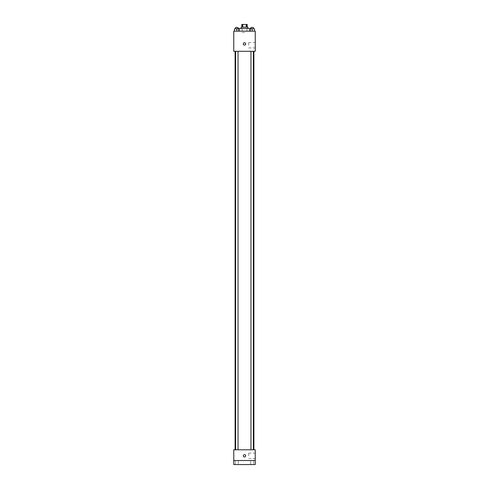 <?xml version="1.0" encoding="UTF-8"?>
<svg xmlns="http://www.w3.org/2000/svg" width="489" height="489" viewBox="0 0 489 489"><rect width="100%" height="100%" fill="white"/><g stroke="black" fill="none" stroke-linecap="round" stroke-linejoin="round"><path stroke-width="0.37" stroke-dasharray="2.44 1.83" d="M244.5 32.5L242.153 32.5L244.5 32.5M244.5 24.45L242.153 24.45L244.5 24.45M246.224 27.133L246.224 24.45L247.183 24.45L247.183 27.133L242.776 27.133L247.183 27.133M246.224 24.45L241.817 24.45L241.817 27.133L242.776 27.133L241.817 27.133M247.856 27.133L241.144 27.133M241.144 28.478L247.856 28.478L241.144 28.478M242.776 27.133L242.776 24.45M238.461 28.478L250.539 28.478M244.5 31.162L238.461 31.162L244.5 31.162M234.476 31.162L239.176 31.162L234.476 31.162L239.176 31.162L234.476 31.162L239.176 31.162L236.823 31.162L236.823 28.808L234.476 28.808L238.033 28.808L234.476 28.808L234.476 31.162L236.823 31.162L234.476 31.162L234.476 28.808L234.476 31.162L239.176 31.162L236.823 31.162L236.823 28.808L239.176 28.808L235.619 28.808L239.176 28.808L239.176 31.162L239.176 28.808M249.824 31.162L254.524 31.162L249.824 31.162L254.524 31.162L249.824 31.162L254.524 31.162L252.177 31.162L252.177 28.808L249.824 28.808L253.381 28.808L249.824 28.808L249.824 31.162L252.177 31.162L249.824 31.162L249.824 28.808L249.824 31.162L254.524 31.162L252.177 31.162L252.177 28.808L254.524 28.808L250.967 28.808L254.524 28.808L254.524 31.162L254.524 28.808M255.234 31.162L233.766 31.162L233.766 51.284L255.234 51.284L255.234 31.162M233.766 43.906L233.766 45.08L233.766 43.906M244.5 51.284L235.105 51.284L244.5 51.284M252.177 51.284L250.967 51.284L252.177 51.284M236.823 51.284L238.033 51.284L236.823 51.284M255.234 45.245L255.234 42.561L255.234 45.245M244.5 42.732A1.174 1.174 0 0 0 243.485 44.493A1.174 1.174 0 0 0 245.515 44.493A1.174 1.174 0 0 0 244.5 42.732A1.174 1.174 0 0 0 243.485 44.493A1.174 1.174 0 0 0 245.515 44.493A1.174 1.174 0 0 0 244.5 42.732M244.5 45.08A1.174 1.174 0 0 1 243.485 43.319A1.174 1.174 0 0 1 245.515 43.319A1.174 1.174 0 0 1 244.5 45.08M248.699 45.245L248.699 42.561L248.699 45.245M244.5 449.788L235.105 449.788L244.5 449.788M252.177 449.788L250.967 449.788L252.177 449.788M236.823 449.788L238.033 449.788L236.823 449.788M255.234 449.788L233.766 449.788L233.766 460.522L255.234 460.522L255.234 449.788M255.234 460.522L255.234 464.55L233.766 464.55L233.766 460.522L255.234 460.522L233.766 460.522M233.766 455.827L233.766 454.654L233.766 455.827M255.234 455.827L255.234 453.144L255.234 455.827M244.5 454.654A1.174 1.174 0 0 0 243.485 456.414A1.174 1.174 0 0 0 245.515 456.414A1.174 1.174 0 0 0 244.5 454.654A1.174 1.174 0 0 0 243.485 456.414A1.174 1.174 0 0 0 245.515 456.414A1.174 1.174 0 0 0 244.5 454.654M244.5 457.001A1.174 1.174 0 0 1 243.485 455.241A1.174 1.174 0 0 1 245.515 455.241A1.174 1.174 0 0 1 244.5 457.001M248.699 455.827L248.699 453.144L248.699 455.827M238.332 460.522L235.319 460.522L238.332 460.522L235.319 460.522L238.332 460.522L238.332 464.55L235.319 464.55L238.332 464.55L235.319 464.55L238.332 464.55L238.332 460.522M253.681 460.522L250.668 460.522L253.681 460.522L250.668 460.522L253.681 460.522L253.681 464.55L250.668 464.55L253.681 464.55L250.668 464.55L253.681 464.55L253.681 460.522M250.967 28.808L250.967 27.47L253.381 27.47L250.967 27.47L253.381 27.47L253.381 28.808M252.177 31.162L252.177 28.808M235.619 28.808L235.619 27.47L238.033 27.47L235.619 27.47L238.033 27.47L238.033 28.808M236.823 31.162L236.823 28.808M242.153 24.45L242.153 32.5M246.847 24.45L246.847 32.5M250.539 31.162L250.539 28.808M238.461 31.162L238.461 28.808M248.699 47.928L255.234 47.928M248.699 42.561L255.234 42.561M238.033 449.788L238.033 51.284M235.619 449.788L235.619 51.284M253.381 449.788L253.381 51.284M250.967 449.788L250.967 51.284M248.699 458.511L255.234 458.511M248.699 453.144L255.234 453.144M235.319 460.522L235.319 464.55L235.319 460.522M250.668 460.522L250.668 464.55L250.668 460.522"/><path stroke-width="0.73" d="M242.776 27.133L242.776 24.45L241.817 24.45L241.817 27.133M242.776 24.45L247.183 24.45L247.183 27.133M246.224 27.133L246.224 24.45M241.144 28.478L241.144 27.133L247.856 27.133L247.856 28.478M250.539 28.808L250.539 28.478L238.461 28.478L238.461 28.808M233.766 31.162L255.234 31.162L255.234 51.284L233.766 51.284L233.766 31.162M244.5 45.08A1.174 1.174 0 0 1 243.485 43.319A1.174 1.174 0 0 1 245.515 43.319A1.174 1.174 0 0 1 244.5 45.08M233.766 449.788L255.234 449.788L255.234 464.55L233.766 464.55L233.766 449.788M244.5 457.001A1.174 1.174 0 0 1 243.485 455.241A1.174 1.174 0 0 1 245.515 455.241A1.174 1.174 0 0 1 244.5 457.001M233.766 460.522L255.234 460.522M249.824 31.162L249.824 28.808L254.524 28.808L254.524 31.162L254.524 28.808M252.177 31.162L252.177 28.808M253.381 28.808L253.381 27.47L250.967 27.47L250.967 28.808M234.476 31.162L234.476 28.808L239.176 28.808L239.176 31.162L239.176 28.808M236.823 31.162L236.823 28.808M238.033 28.808L238.033 27.47L235.619 27.47L235.619 28.808M253.895 449.788L253.895 51.284M235.105 449.788L235.105 51.284M250.967 51.284L250.967 449.788M253.381 51.284L253.381 449.788M238.033 449.788L238.033 51.284M235.619 449.788L235.619 51.284"/></g></svg>
